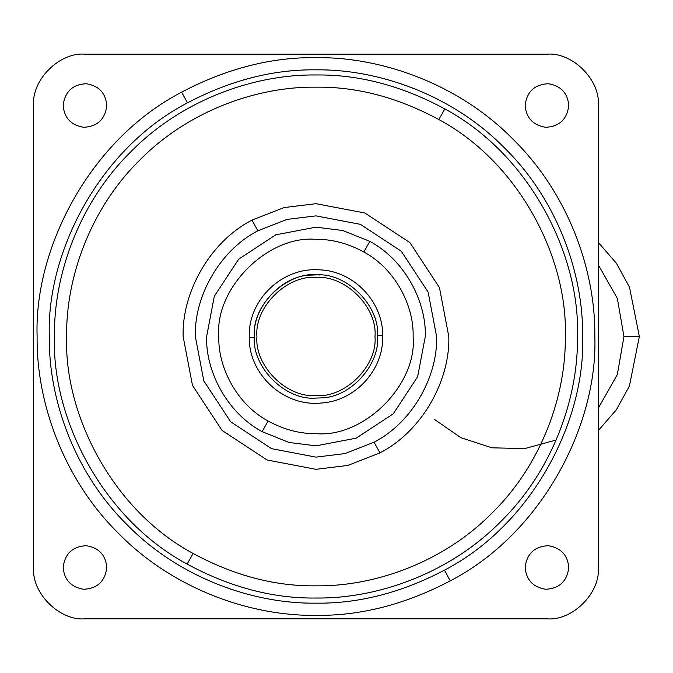 <?xml version="1.0" encoding="UTF-8"?>
<svg xmlns="http://www.w3.org/2000/svg" width="673" height="673" viewBox="0 0 673 673"><rect width="100%" height="100%" fill="white"/><g stroke="black" fill="none" stroke-linecap="round" stroke-linejoin="round"><path stroke-width="1.01" d="M319.725 275.021C288.692 269.949 251.357 304.347 254.369 336.5L254.377 337.274L249.246 337.341L249.237 336.5C248.228 299.796 282.18 267.265 318.809 269.831C353.132 270.479 383.072 301.336 382.693 335.659L382.701 336.5C383.467 370.226 354.957 401.1 321.273 403.018C284.174 407.039 248.657 374.659 249.246 337.341M568.769 105.51C567.667 93.051 560.836 85.791 548.285 83.738C534.539 84.403 526.824 91.663 525.142 105.51C526.244 117.977 533.075 125.228 545.626 127.29C559.372 126.617 567.087 119.365 568.769 105.51M568.769 567.49C567.667 555.023 560.836 547.772 548.285 545.71C534.539 546.383 526.824 553.635 525.142 567.49C526.244 579.949 533.075 587.209 545.626 589.262C559.372 588.597 567.087 581.337 568.769 567.49M106.797 567.49C105.686 555.023 98.864 547.772 86.312 545.71C72.566 546.383 64.852 553.635 63.161 567.49C64.272 579.949 71.102 587.209 83.645 589.262C97.392 588.597 105.106 581.337 106.797 567.49M106.797 105.51C105.686 93.051 98.864 85.791 86.312 83.738C72.566 84.403 64.852 91.663 63.161 105.51C64.272 117.977 71.102 125.228 83.645 127.29C97.392 126.617 105.106 119.365 106.797 105.51M425.302 336.5L417.622 376.745L393.276 413.811L356.21 438.157L315.965 445.837L289.07 442.472L262.1 431.637C226.666 412.642 205.467 370.638 206.636 336.5L214.308 296.255L238.654 259.189L275.72 234.843L315.965 227.163L342.86 230.528L369.839 241.363C405.264 260.358 426.472 302.362 425.302 336.5M195.338 336.5C193.992 298.383 218.077 251.433 257.852 230.797L286.992 219.406L315.965 215.873L360.366 224.345L401.268 251.206L428.129 292.099L436.592 336.5C437.946 374.617 413.861 421.567 374.079 442.203L344.946 453.594L315.965 457.127L271.564 448.655L230.671 421.794L203.81 380.901L195.338 336.5M577.493 336.5C578.334 397.827 552.92 470.309 500.897 521.432C449.774 573.446 377.292 598.869 315.965 598.028C273.129 598.608 230.174 587.285 187.102 564.075C102.363 518.639 51.644 418.16 54.437 336.5C53.596 275.173 79.019 202.691 131.042 151.568C182.156 99.554 254.638 74.131 315.965 74.972C358.81 74.392 401.764 85.715 444.828 108.925C529.575 154.361 580.286 254.84 577.493 336.5M444.432 570.174C401.394 592.728 358.574 603.723 315.965 603.159C253.435 604.018 179.531 578.099 127.407 525.058C74.367 472.934 48.448 399.03 49.306 336.5C46.319 252.24 99.562 148.455 187.506 102.826C230.545 80.272 273.364 69.277 315.965 69.841C378.495 68.983 452.407 94.901 504.523 147.942C557.564 200.066 583.483 273.97 582.633 336.5C585.611 420.76 532.368 524.545 444.432 570.174L450.304 580.858C405.297 604.438 360.518 615.938 315.965 615.349C250.575 616.249 173.298 589.144 118.793 533.681C63.321 479.176 36.216 401.89 37.116 336.5C33.995 248.387 89.669 139.858 181.626 92.142C226.633 68.562 271.412 57.062 315.965 57.651C381.355 56.751 458.641 83.856 513.146 139.319C568.609 193.824 595.714 271.11 594.823 336.5C597.944 424.613 542.261 533.142 450.304 580.858M598.289 105.51C600.577 80.121 572.353 51.888 546.956 54.185L84.983 54.185C59.586 51.888 31.353 80.121 33.65 105.51L33.65 567.49C31.353 592.879 59.586 621.112 84.983 618.815L546.956 618.815C572.353 621.112 600.577 592.879 598.289 567.49L598.289 105.51C600.577 80.121 572.353 51.888 546.956 54.185M546.956 618.815C572.353 621.112 600.577 592.879 598.289 567.49M33.65 567.49C31.353 592.879 59.586 621.112 84.983 618.815M84.983 54.185C59.586 51.888 31.353 80.121 33.65 105.51M316.487 277.469C287.211 274.517 254.251 307.065 256.935 336.5C254.344 365.481 286.311 397.852 315.452 395.531C344.727 398.483 377.679 365.935 374.996 336.5C377.595 307.519 345.619 275.148 316.487 277.469M316.503 274.904C346.906 272.481 380.27 306.257 377.561 336.5C379.909 364.926 350.465 397.802 320.802 397.903L315.427 398.096C285.024 400.519 251.66 366.743 254.369 336.5C252.03 308.074 281.474 275.198 311.136 275.097L316.503 274.904M598.289 242.406L616.426 263.303L629.465 287.119L639.35 336.5L629.465 385.881L616.426 409.697L598.289 430.594M377.561 335.726L382.693 335.659M363.832 251.971C347.84 243.348 331.882 239.142 315.965 239.352C267.904 235.012 214.485 288.439 218.826 336.5C217.783 366.827 236.627 404.153 268.106 421.029C284.099 429.652 300.057 433.858 315.965 433.648C364.034 437.988 417.453 384.561 413.113 336.5C414.147 306.173 395.312 268.847 363.832 251.971L369.839 241.363M262.1 431.637L268.106 421.029M257.852 230.797L251.98 220.113L284.065 207.57L315.965 203.683L364.859 213.005L409.882 242.583L439.461 287.615L448.782 336.5C450.271 378.47 423.754 430.156 379.951 452.887L347.874 465.43L315.965 469.317L267.08 459.995L222.048 430.417L192.478 385.385L183.149 336.5C181.668 294.53 208.184 242.844 251.98 220.113M374.079 442.203L379.951 452.887M438.821 119.533C397.76 97.4 356.808 86.615 315.965 87.162C257.498 86.363 188.398 110.599 139.656 160.191C90.064 208.924 65.828 278.033 66.627 336.5C63.969 414.349 112.315 510.151 193.109 553.467C234.17 575.6 275.122 586.385 315.965 585.838C374.44 586.637 443.541 562.401 492.274 512.809C541.874 464.076 566.111 394.967 565.303 336.5C567.97 258.651 519.615 162.849 438.821 119.533L444.828 108.925M187.102 564.075L193.109 553.467M187.506 102.826L181.626 92.142M598.289 264.817L617.343 298.433L623.947 336.5L617.343 374.567L598.289 408.183M556.134 440.024L524.629 448.605L491.98 447.814L460.929 437.711L434.06 419.144M623.947 336.5L639.35 336.5"/></g></svg>
